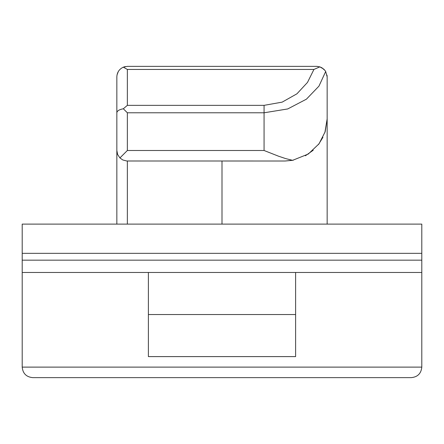 <?xml version="1.0" encoding="UTF-8"?>
<svg xmlns="http://www.w3.org/2000/svg" width="444" height="444" viewBox="0 0 444 444"><rect width="100%" height="100%" fill="white"/><g stroke="black" fill="none" stroke-linecap="round" stroke-linejoin="round"><path stroke-width="0.67" d="M421.8 272.477L421.8 367.116C421.162 373.493 417.66 377 411.283 377.633C417.66 377 421.162 373.493 421.8 367.116L22.2 367.116C22.838 373.493 26.34 377 32.717 377.633C26.34 377 22.838 373.493 22.2 367.116L22.2 272.477L421.8 272.477L421.8 224.103L22.2 224.103L22.2 253.341L421.8 253.341M22.2 253.341L22.2 272.477M295.61 314.541L148.39 314.541M323.676 69.064L319.841 66.866L321.956 67.81L324.93 70.413L325.685 71.512L327.156 76.884L327.156 224.103M411.283 377.633L32.717 377.633M148.39 272.477L148.39 356.604L295.61 356.604L295.61 272.477M313.93 69.447L127.356 69.447L127.356 105.35L264.063 105.35L282.151 102.142L296.931 93.812L307.487 82.418L313.93 69.447L319.841 66.866L316.644 66.367L127.356 66.367L123.332 67.166C119.22 69.103 117.061 72.344 116.844 76.884L116.844 224.103M118.315 71.512L117.022 74.958M327.156 76.884L327.006 75.114M325.613 71.395L324.964 70.457M324.908 70.385L323.715 69.103M124.159 66.866L125.33 66.561M317.466 66.4L316.644 66.367M293.373 160.184L285.092 161.011L126.768 160.994L122.794 159.968L119.924 157.931L117.643 154.518L116.844 150.494M285.092 161.011L292.585 160.334L308.286 154.04L319.02 143.817L325.163 131.751L327.156 118.948L324.858 132.656M322.949 137.285L318.426 144.605M313.214 150.233L305.4 155.783M127.356 69.447L123.332 67.166M292.585 160.334L285.603 158.575L278.482 156.177L264.063 150.494L127.356 150.494L119.924 157.931M264.063 105.35L264.063 112.787L287.718 108.952L306.421 99.173L318.964 86.119L325.685 71.512M127.356 105.35L123.332 108.763C119.22 109.563 117.061 110.906 116.844 112.787M264.063 150.494L264.063 112.787L127.356 112.787L123.332 108.763M22.2 260.156L421.8 260.156M127.356 161.011L127.356 224.103M222 161.011L222 224.103M127.356 112.787L127.356 150.494"/></g></svg>
